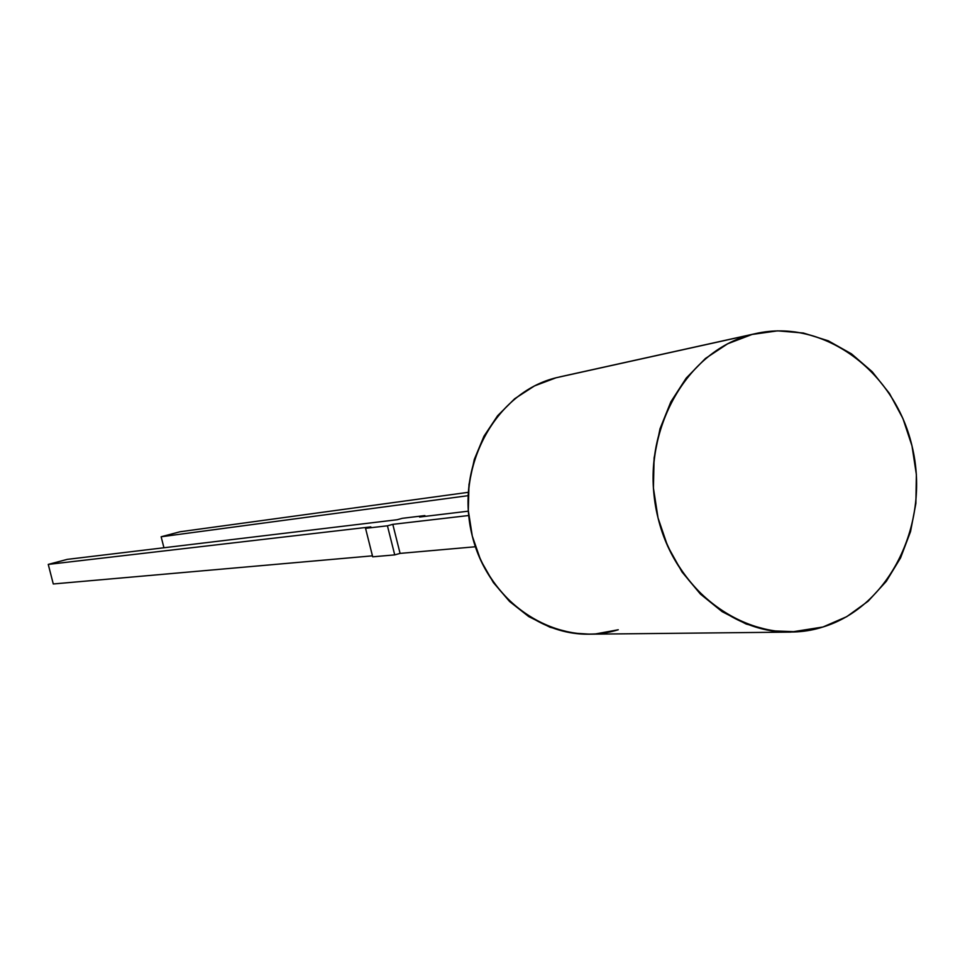 <?xml version="1.0" encoding="UTF-8"?>
<svg xmlns="http://www.w3.org/2000/svg" width="965" height="965" viewBox="0 0 965 965"><rect width="100%" height="100%" fill="white"/><g stroke="black" fill="none" stroke-linecap="round" stroke-linejoin="round"><path stroke-width="1.45" d="M755.692 333.588L559.591 376.929L755.945 333.528C824.17 318.124 895.822 372.007 912.492 448.074C930.091 523.886 889.658 606.683 822.976 626.997L790.649 632.111C726.006 633.619 663.92 574.163 654.499 499.014C644.415 423.961 689.203 350.078 752.073 334.457L727.682 343.769L705.427 358.485L686.224 378.087L670.856 401.838L660 428.81L654.101 457.941L653.426 488.037L658.021 517.879L667.696 546.25L682.026 571.992L700.421 594.078L722.122 611.641L746.21 624.041L771.723 630.833L797.645 631.798L822.976 626.997L846.751 616.659L868.102 601.243L886.256 581.388L900.574 557.867L910.55 531.558L915.881 503.441L916.364 474.539L911.997 445.902L902.938 418.557L889.501 393.515L872.155 371.682L851.516 353.878L828.296 340.814L803.363 333.022L777.633 330.85L752.073 334.457C820.552 316.472 894.181 369.306 911.997 445.902C930.767 522.222 890.345 606.49 822.976 626.997C755.921 648.649 677.201 598.179 658.021 517.879C637.817 437.869 683.329 351.248 752.073 334.457L556.154 377.749C500.28 391.609 460.522 455.383 469.219 519.846C477.337 584.38 532.029 635.477 589.494 634.186L790.649 632.111M475.395 546.757L400.089 553.403L475.395 546.757L400.089 553.403L394.721 554.887L372.695 556.817L365.554 528.337L387.435 525.804L394.721 554.887L372.695 556.817L365.554 528.337L387.435 525.804L394.721 554.887L372.695 556.817L365.554 528.337L387.435 525.804L394.721 554.887L400.089 553.403L392.803 524.345L468.725 515.515L392.803 524.345L387.435 525.804L392.803 524.345L468.725 515.515M372.454 555.84L53.28 583.97L372.454 555.84L53.28 583.97L48.25 564.404L370.837 526.89L365.554 528.337M563.162 376.205L556.154 377.749L534.477 385.916L514.707 398.726L497.638 415.698L483.972 436.216L474.285 459.461L468.99 484.526L468.302 510.413L472.283 536.045L480.751 560.412L493.356 582.522L509.58 601.497L528.736 616.587L550.062 627.25L572.679 633.076L589.687 634.174M595.707 633.909L618.263 629.759C558.494 648.42 488.99 604.995 472.283 536.045C454.672 467.362 495.069 392.671 556.154 377.749L752.073 334.457M394.721 554.887L400.089 553.403L392.803 524.345L387.435 525.804M48.25 564.404L67.248 559.374L48.25 564.404L370.837 526.89L48.25 564.404L53.28 583.97L48.25 564.404L67.248 559.374L397.134 519.737L402.369 518.302L424.902 515.587L425.095 516.371L424.902 515.587L419.57 517.035L468.363 511.173M424.902 515.587L402.369 518.302L397.134 519.737L67.248 559.374L397.134 519.737L402.369 518.302L424.902 515.587L419.57 517.035L424.902 515.587L425.095 516.371M163.941 547.758L161.143 536.769L163.941 547.758L161.143 536.769L468.122 495.672L161.143 536.769L179.972 531.775L468.29 492.319M161.143 536.769L179.972 531.775L161.143 536.769L468.122 495.672M400.089 553.403L392.803 524.345"/></g></svg>
